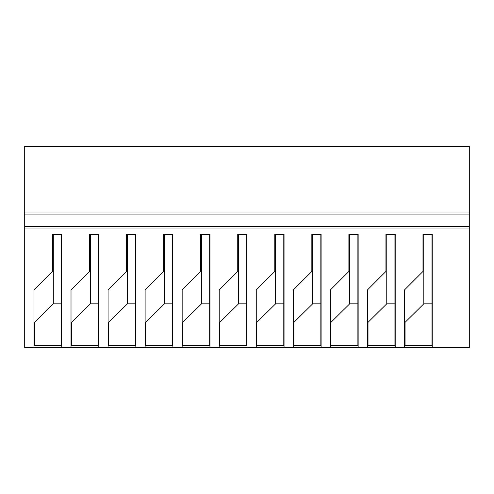 <?xml version="1.0" encoding="UTF-8"?>
<svg xmlns="http://www.w3.org/2000/svg" width="494" height="494" viewBox="0 0 494 494"><rect width="100%" height="100%" fill="white"/><g stroke="black" fill="none" stroke-linecap="round" stroke-linejoin="round"><path stroke-width="0.74" d="M432.25 347.646L469.3 347.646L469.3 228.037L24.7 228.037L24.7 347.646L432.25 347.646L432.25 234.384L422.988 234.384L422.988 271.434L404.463 289.959L404.463 347.646M24.7 211.994L469.3 211.994L469.3 146.354L24.7 146.354L24.7 228.037M395.2 347.646L395.2 234.384L385.938 234.384L385.938 271.434L367.413 289.959L367.413 347.646M358.15 347.646L358.15 234.384L348.888 234.384L348.888 271.434L330.363 289.959L330.363 347.646M321.1 347.646L321.1 234.384L311.838 234.384L311.838 271.434L293.312 289.959L293.312 347.646M284.05 347.646L284.05 234.384L274.788 234.384L274.788 271.434L256.263 289.959L256.263 347.646M247 347.646L247 234.384L237.738 234.384L237.738 271.434L219.213 289.959L219.213 347.646M209.95 347.646L209.95 234.384L200.688 234.384L200.688 271.434L182.163 289.959L182.163 347.646M172.9 347.646L172.9 234.384L163.638 234.384L163.638 271.434L145.113 289.959L145.113 347.646M135.85 347.646L135.85 234.384L126.588 234.384L126.588 271.434L108.063 289.959L108.063 347.646M98.8 347.646L98.8 234.384L89.538 234.384L89.538 271.434L71.013 289.959L71.013 347.646M61.75 347.646L61.75 234.384L52.488 234.384L52.488 271.434L33.963 289.959L33.963 347.646M469.3 211.994L469.3 228.037M24.7 214.909L469.3 214.909M24.7 226.579L469.3 226.579M431.984 234.384L431.984 345.497L405.055 345.497L405.055 322.347L423.809 303.829L423.809 234.384M394.934 234.384L394.934 345.497L368.005 345.497L368.005 322.347L386.759 303.829L386.759 234.384M357.884 234.384L357.884 345.497L330.955 345.497L330.955 322.347L349.709 303.829L349.709 234.384M320.834 234.384L320.834 345.497L293.905 345.497L293.905 322.347L312.659 303.829L312.659 234.384M283.784 234.384L283.784 345.497L256.855 345.497L256.855 322.347L275.609 303.829L275.609 234.384M246.734 234.384L246.734 345.497L219.805 345.497L219.805 322.347L238.559 303.829L238.559 234.384M209.684 234.384L209.684 345.497L182.755 345.497L182.755 322.347L201.509 303.829L201.509 234.384M172.634 234.384L172.634 345.497L145.705 345.497L145.705 322.347L164.459 303.829L164.459 234.384M135.584 234.384L135.584 345.497L108.655 345.497L108.655 322.347L127.409 303.829L127.409 234.384M98.534 234.384L98.534 345.497L71.605 345.497L71.605 322.347L90.359 303.829L90.359 234.384M61.484 234.384L61.484 345.497L34.555 345.497L34.555 322.347L53.309 303.829L53.309 234.384M423.809 303.816L431.984 303.816M386.759 303.816L394.934 303.816M349.709 303.816L357.884 303.816M312.659 303.816L320.834 303.816M275.609 303.816L283.784 303.816M238.559 303.816L246.734 303.816M201.509 303.816L209.684 303.816M164.459 303.816L172.634 303.816M127.409 303.816L135.584 303.816M90.359 303.816L98.534 303.816M53.309 303.816L61.484 303.816"/></g></svg>
